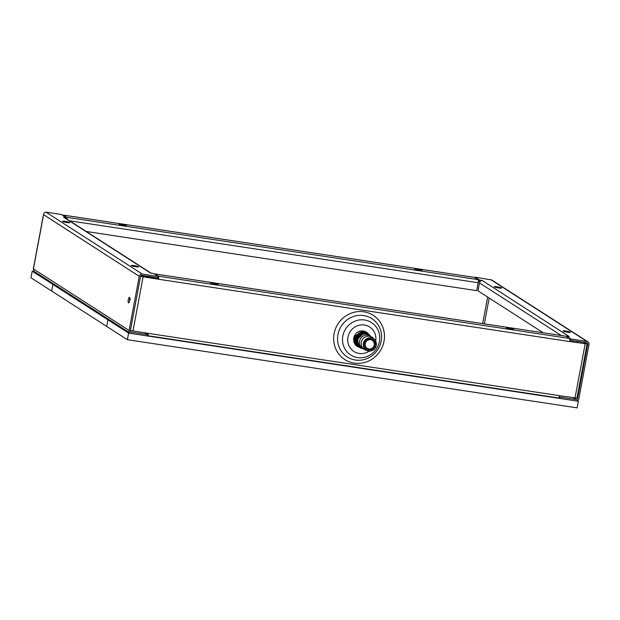<?xml version="1.0" encoding="UTF-8"?>
<svg xmlns="http://www.w3.org/2000/svg" width="620" height="620" viewBox="0 0 620 620"><rect width="100%" height="100%" fill="white"/><g stroke="black" fill="none" stroke-linecap="round" stroke-linejoin="round"><path stroke-width="0.93" d="M66.642 218.876L65.681 218.101M86.25 231.477L476.687 290.648L478.167 282.72A2.705 0.752 -81.4 0 0 477.974 279.635L474.532 277.427A2.705 0.752 -81.4 0 0 474.447 277.388A2.705 0.752 -81.4 0 0 474.346 277.396M62.791 215.396A2.705 0.752 98.6 0 1 63.232 215.07A2.705 0.752 98.6 0 1 63.318 215.109L66.766 217.318A2.705 0.752 98.6 0 1 67.107 219.178M421.964 270.304A3.72 0.442 10.6 0 0 417.989 269.243A3.72 0.442 10.6 0 0 414.772 269.08A3.72 0.442 10.6 0 0 414.896 269.235A3.72 0.442 10.6 0 0 418.864 270.297A3.72 0.442 10.6 0 0 422.088 270.452A3.72 0.442 10.6 0 0 421.964 270.304M126.403 225.51A3.72 0.442 10.6 0 0 122.434 224.448A3.72 0.442 10.6 0 0 119.21 224.293A3.72 0.442 10.6 0 0 119.334 224.44A3.72 0.442 10.6 0 0 123.302 225.502A3.72 0.442 10.6 0 0 126.526 225.665A3.72 0.442 10.6 0 0 126.403 225.51M568.331 336.435A2.705 2.581 -57.3 0 1 569.253 336.404L566.386 336.133L570.865 339.008L586.923 341.45A2.705 2.581 -57.3 0 1 589 344.48L578.871 398.621A2.705 2.581 -57.3 0 1 575.802 400.877L559.736 398.443L558.767 397.815M475.021 277.745L475.129 277.179L491.699 279.992L587.892 341.814M559.736 398.443L559.984 397.118L576.05 399.551A1.356 1.286 122.7 0 0 577.584 398.428L587.714 344.286A1.356 1.286 122.7 0 0 586.675 342.767L570.617 340.334L570.865 339.008M559.984 397.118L559.341 396.707M561.302 335.513L479.454 282.914A2.705 2.581 122.7 0 1 482.515 280.666L482.135 280.635M475.129 277.179L479.601 280.054L482.174 280.442M570.268 332.157A3.72 0.442 10.6 0 0 566.293 331.096A3.72 0.442 10.6 0 0 563.076 330.94A3.72 0.442 10.6 0 0 563.2 331.088A3.72 0.442 10.6 0 0 567.168 332.149A3.72 0.442 10.6 0 0 570.392 332.312A3.72 0.442 10.6 0 0 570.268 332.157M501.425 287.928A3.72 0.442 10.6 0 0 497.457 286.866A3.72 0.442 10.6 0 0 494.233 286.704A3.72 0.442 10.6 0 0 494.357 286.851A3.72 0.442 10.6 0 0 498.333 287.913A3.72 0.442 10.6 0 0 501.549 288.075A3.72 0.442 10.6 0 0 501.425 287.928M569.881 339.861L570.617 340.334M480.175 281.496L478.314 280.705M479.353 281.372L479.601 280.054M479.454 282.914L477.974 290.842L543.229 332.777M482.515 280.666L569.222 336.567M142.305 274.063L158.364 276.497L158.116 277.822L142.058 275.388A1.356 1.286 122.7 0 0 140.523 276.512L130.386 330.654A1.356 1.286 122.7 0 0 131.425 332.173L147.49 334.606L147.242 335.924L131.177 333.49A2.705 2.581 -57.3 0 1 130.208 333.126L34.015 271.312L33.418 268.971L43.555 214.83C43.772 213.102 44.57 212.203 45.926 212.133L142.305 274.063A2.705 2.581 -57.3 0 0 139.237 276.319L43.563 214.66M139.237 276.319L129.107 330.46A2.705 2.581 -57.3 0 0 130.208 333.126M144.724 332.832L147.49 334.606M43.462 214.722L33.325 268.863L129.107 330.46M65.658 218.24L65.821 217.349L61.349 214.474L45.926 212.133M158.364 276.497L153.892 273.622L150.334 272.916A2.705 2.581 -57.3 0 1 151.195 273.219L64.565 217.542A2.705 2.581 122.7 0 0 63.597 217.178L65.821 217.349M69.657 222.487A3.72 0.442 10.6 0 0 65.681 221.425A3.72 0.442 10.6 0 0 62.465 221.27A3.72 0.442 10.6 0 0 62.589 221.417A3.72 0.442 10.6 0 0 66.557 222.479A3.72 0.442 10.6 0 0 69.781 222.642A3.72 0.442 10.6 0 0 69.657 222.487M138.493 266.724A3.72 0.442 10.6 0 0 134.525 265.662A3.72 0.442 10.6 0 0 131.3 265.507A3.72 0.442 10.6 0 0 131.425 265.654A3.72 0.442 10.6 0 0 135.392 266.716A3.72 0.442 10.6 0 0 138.617 266.879A3.72 0.442 10.6 0 0 138.493 266.724M150.939 276.729L150.722 277.892M152.225 276.923L152.008 278.086M130.417 330.499L148.382 333.382A2.705 0.752 98.6 0 1 147.304 335.622L558.496 397.932A2.705 0.752 -81.4 0 0 559.589 395.7L576.98 398.094L587.117 343.945L569.726 341.558A2.705 0.752 -81.4 0 0 569.532 338.474L566.091 336.257A2.705 0.752 -81.4 0 0 565.998 336.226A2.705 0.752 -81.4 0 0 565.905 336.234M140.562 276.357L158.511 279.24L158.162 277.589M154.512 274.024A2.705 0.752 98.6 0 1 154.791 273.908A2.705 0.752 98.6 0 1 154.876 273.939L158.317 276.156A2.705 0.752 98.6 0 1 158.511 279.24L569.726 341.558M513.515 329.135A3.72 0.442 10.6 0 0 509.547 328.073A3.72 0.442 10.6 0 0 506.323 327.918A3.72 0.442 10.6 0 0 506.447 328.065A3.72 0.442 10.6 0 0 510.423 329.127A3.72 0.442 10.6 0 0 513.639 329.29A3.72 0.442 10.6 0 0 513.515 329.135M217.961 284.347A3.72 0.442 10.6 0 0 213.985 283.286A3.72 0.442 10.6 0 0 210.769 283.131A3.72 0.442 10.6 0 0 210.893 283.278A3.72 0.442 10.6 0 0 214.861 284.34A3.72 0.442 10.6 0 0 218.085 284.495A3.72 0.442 10.6 0 0 217.961 284.347M153.512 277.125L153.295 278.279M153.884 277.179L153.667 278.334M583.668 342.31L585.745 343.643L584.8 343.674L569.757 341.395M140.725 276.008L158.17 279.015M145.367 332.925L147.49 334.281L148.002 333.328M587.714 344.286L587.117 343.945M577.135 342.511A5.41 1.504 98.6 0 1 577.491 341.372M358.972 347.068A8.455 8.06 -57.3 0 1 357.066 346.239A8.455 8.06 -57.3 0 0 358.972 347.068M366.203 332.018A8.455 8.06 -57.3 0 1 367.753 333.413A8.455 8.06 -57.3 0 0 366.203 332.018M368.094 333.63A8.455 8.06 122.7 0 0 366.381 332.126A8.455 8.06 122.7 0 0 353.772 338.024A8.455 8.06 122.7 0 0 357.236 346.355A8.455 8.06 122.7 0 0 359.313 347.285M52.886 284.44L107.958 319.835L110.004 320.145L107.958 319.835L106.725 326.438L51.654 291.044L52.886 284.44L54.932 284.751L52.886 284.44L51.654 291.044L31 277.776L32.232 271.173L52.886 284.44M34.278 271.483L32.232 271.173M357.283 345.983L354.384 336.397L363.049 331.158L365.172 331.816A8.122 7.742 -57.3 0 1 366.056 332.32M357.244 345.96A8.122 7.742 -57.3 0 1 353.881 337.706L357.221 345.945M370.59 339.706A4.735 4.511 122.7 0 0 367.164 348.308A4.735 4.511 122.7 0 0 373.953 345.921A4.735 4.511 122.7 0 0 370.59 339.706M370.884 339.156A5.41 5.162 122.7 0 0 364.754 343.658A5.41 5.162 122.7 0 0 368.908 349.719A5.41 5.162 122.7 0 0 375.038 345.216A5.41 5.162 122.7 0 0 370.884 339.156M373.271 338.218A7.239 6.898 122.7 0 0 361.297 342.287A7.239 6.898 122.7 0 0 365.637 350.091L367.451 350.734A6.781 6.463 -57.3 0 1 368.04 338.047A6.781 6.463 -57.3 0 1 374.604 339.597L374.604 339.597A6.781 6.463 -57.3 0 1 367.451 350.734C371.907 351.664 374.844 349.874 376.278 345.379L374.604 339.597L373.271 338.218M371.186 336.753A7.239 6.898 122.7 0 0 359.577 341.186A7.239 6.898 122.7 0 0 363.444 348.804M369.466 335.653A7.239 6.898 122.7 0 0 357.856 340.078A7.239 6.898 122.7 0 0 361.724 347.696M361.879 347.828A7.44 7.091 -57.3 0 1 365.575 333.521A7.44 7.091 -57.3 0 1 369.644 335.738M370.349 336.125L365.56 333.242L360.204 334.661L357.074 339.698L356.508 339.551L357.074 337.296A8.122 7.742 -57.3 0 0 359.654 347.51L359.654 347.51A8.122 7.742 -57.3 0 0 362.367 348.572L363.134 348.649M359.592 347.464L356.702 337.846L365.358 332.646L368.288 333.754M359.329 347.301L356.12 343.046L356.368 337.613L365.01 332.421L367.939 333.529M359.011 347.091L358.19 346.495C352.013 341.922 357.167 330.654 364.669 332.204L367.583 333.304M357.074 339.698L363.839 333.227M356.508 339.551L356.934 339.644M370.806 336.443L368.342 333.785L365.459 332.708C361.762 332.382 358.972 333.909 357.074 337.296M367.428 333.204L364.421 332.041C356.919 330.483 351.772 341.814 357.942 346.34L358.825 346.975M367.776 333.428L364.769 332.266L356.113 337.481L359.174 347.192M368.117 333.645L365.11 332.483L356.454 337.706L359.515 347.417M358.647 346.859L355.438 342.62L355.671 337.179L364.32 331.979L367.28 333.103M358.298 346.634L355.09 342.387L355.33 336.954L363.979 331.762L366.908 332.863M366.738 332.762L363.738 331.599L355.082 336.815L358.135 346.534M367.087 332.979L364.079 331.824L355.423 337.048L358.484 346.751M357.98 346.433L354.741 342.155L354.981 336.738L363.638 331.537L366.622 332.684M357.608 346.192L354.64 336.528L363.289 331.312L366.234 332.436M365.172 331.816L365.567 332.049M366.397 332.537L363.39 331.382L354.725 336.613L357.794 346.309M578.375 401.264L577.135 407.867L127.371 339.706L128.611 333.103L578.375 401.264L577.367 400.621M128.611 333.103L107.958 319.835L106.725 326.438L127.371 339.706M482.686 323.601L487.653 297.058M478.167 282.72L69.649 220.813M66.766 217.318L477.974 279.635M474.532 277.427L63.318 215.109M586.923 341.45L490.552 279.512M489.172 298.042L484.344 323.849M576.995 398.048L577.584 398.428M576.05 399.551L573.283 397.776M130.58 331.623L131.425 332.173M129.526 297.298A2.844 0.791 -81.4 0 0 128.301 299.53A2.844 0.791 -81.4 0 0 128.449 302.816A2.844 0.791 -81.4 0 0 128.487 302.847A2.844 0.791 -81.4 0 0 129.72 300.615A2.844 0.791 -81.4 0 0 129.565 297.329A2.844 0.791 -81.4 0 0 129.526 297.298M150.334 272.916L63.597 217.178M148.382 333.382L559.589 395.7M575.011 398.04L585.148 343.891M143.096 276.9L132.959 331.049M384.02 341.256A26.288 25.056 122.7 0 0 384.075 340.954A26.288 25.056 122.7 0 0 363.708 311.79A26.288 25.056 122.7 0 0 334.087 333.684A26.288 25.056 122.7 0 0 334.033 333.986A26.288 25.056 122.7 0 0 354.392 363.149A26.288 25.056 122.7 0 0 384.02 341.256M158.317 276.156L569.532 338.474M566.091 336.257L154.876 273.939M369.28 351.083A14.57 13.888 -57.3 0 1 353.842 351.439A14.57 13.888 -57.3 0 1 347.967 337.14A14.57 13.888 -57.3 0 1 364.358 325.004A14.57 13.888 -57.3 0 1 375.681 341.116M379.363 341.814A19.259 18.36 -57.3 0 1 357.484 357.57A19.259 18.36 -57.3 0 1 342.829 336.024A19.259 18.36 -57.3 0 1 342.876 335.784A19.259 18.36 -57.3 0 1 364.754 320.021A19.259 18.36 -57.3 0 1 379.409 341.566A19.259 18.36 -57.3 0 1 379.363 341.814M381.199 341.078A22.77 21.708 122.7 0 0 381.246 340.806A22.77 21.708 122.7 0 0 363.599 315.557A22.77 21.708 122.7 0 0 337.939 334.521A22.77 21.708 122.7 0 0 337.892 334.792A22.77 21.708 122.7 0 0 355.539 360.05A22.77 21.708 122.7 0 0 381.199 341.078M365.94 332.243L365.932 332.243A8.122 7.742 122.7 0 0 365.916 332.235A8.122 7.742 122.7 0 0 355.888 333.746M354.353 336.141A8.122 7.742 122.7 0 0 357.143 345.89A8.122 7.742 122.7 0 0 357.151 345.898L357.159 345.906M356.074 345.441A8.386 7.998 122.7 0 0 357.787 346.549A8.386 7.998 122.7 0 0 358.771 346.937M367.652 333.343L367.551 333.281A8.386 7.998 122.7 0 0 367.249 332.963A8.386 7.998 122.7 0 0 365.064 331.452M376.077 345.371A6.51 6.208 -57.3 0 1 368.706 350.796A6.51 6.208 -57.3 0 1 363.708 343.496A6.51 6.208 -57.3 0 1 371.086 338.078A6.51 6.208 -57.3 0 1 376.077 345.371M474.447 277.388L63.232 215.07M130.409 299.429L129.75 298.638L129.518 301.428M154.791 273.908L565.998 336.226"/></g></svg>
